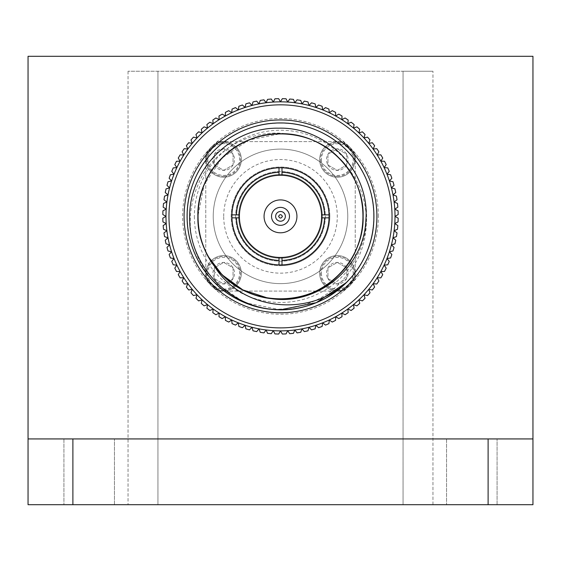 <?xml version="1.0" encoding="UTF-8"?>
<svg xmlns="http://www.w3.org/2000/svg" width="561" height="561" viewBox="0 0 561 561"><rect width="100%" height="100%" fill="white"/><g stroke="black" fill="none" stroke-linecap="round" stroke-linejoin="round"><path stroke-width="0.42" stroke-dasharray="2.81 2.1" d="M394.117 230.711A114.514 114.514 0 0 0 395.014 216.357A114.514 114.514 0 0 1 394.117 230.711L397.476 229.295A117.691 117.691 0 0 0 397.833 225.571L394.79 223.551L398.058 221.925A117.691 117.691 0 0 0 398.177 218.18L395.014 216.357A114.514 114.514 0 0 0 391.417 187.879L394.025 185.326A117.691 117.691 0 0 0 392.981 181.729L389.411 180.972A114.514 114.514 0 0 0 187.851 149.044L184.225 148.665A117.691 117.691 0 0 0 182.122 151.765L183.812 154.997A114.514 114.514 0 0 0 259.042 328.844L260.241 332.294A117.691 117.691 0 0 0 263.943 332.876L266.145 329.973A114.514 114.514 0 0 0 380.849 271.531L384.502 271.454A117.691 117.691 0 0 0 386.199 268.116L384.117 265.115A114.514 114.514 0 0 0 394.117 230.711A114.514 114.514 0 0 1 392.988 237.815L396.431 236.616A117.691 117.691 0 0 0 397.02 232.92L394.117 230.711M395.75 240.199L392.988 237.815A114.514 114.514 0 0 1 391.417 244.834L394.93 243.86A117.691 117.691 0 0 0 395.75 240.199M394.025 247.387L391.417 244.834A114.514 114.514 0 0 1 389.411 251.749L392.981 250.991A117.691 117.691 0 0 0 394.025 247.387M391.851 254.456L389.411 251.749A114.514 114.514 0 0 1 386.978 258.516L390.582 257.983A117.691 117.691 0 0 0 391.851 254.456M389.243 261.377L386.978 258.516A114.514 114.514 0 0 1 384.117 265.115L387.756 264.813A117.691 117.691 0 0 0 389.243 261.377M384.117 265.115A114.514 114.514 0 0 1 377.188 277.723L380.835 277.87A117.691 117.691 0 0 0 382.742 274.645L380.849 271.531M378.878 280.956L377.188 277.723A114.514 114.514 0 0 1 373.149 283.67L376.775 284.048A117.691 117.691 0 0 0 378.878 280.956M374.629 287.001L373.149 283.67A114.514 114.514 0 0 1 368.738 289.357L372.336 289.96A117.691 117.691 0 0 0 374.629 287.001M358.893 299.84L362.385 300.892A117.691 117.691 0 0 0 365.036 298.242L363.977 294.749A114.514 114.514 0 0 1 353.493 304.595L356.915 305.864A117.691 117.691 0 0 0 359.727 303.389L358.893 299.84M370.008 292.772L368.738 289.357A114.514 114.514 0 0 1 363.977 294.749L367.532 295.584A117.691 117.691 0 0 0 370.008 292.772M354.103 308.192L353.493 304.595A114.514 114.514 0 0 1 347.813 309.006L351.144 310.485A117.691 117.691 0 0 0 354.103 308.192M348.192 312.631L347.813 309.006A114.514 114.514 0 0 1 341.859 313.052L345.092 314.742A117.691 117.691 0 0 0 348.192 312.631M342.014 316.692L341.859 313.052A114.514 114.514 0 0 1 335.667 316.713L338.788 318.599A117.691 117.691 0 0 0 342.014 316.692M335.59 320.359L335.667 316.713A114.514 114.514 0 0 1 329.258 319.98L332.252 322.056A117.691 117.691 0 0 0 335.59 320.359M328.956 323.613L329.258 319.98A114.514 114.514 0 0 1 322.659 322.834L325.513 325.1A117.691 117.691 0 0 0 328.956 323.613M322.126 326.446L322.659 322.834A114.514 114.514 0 0 1 315.885 325.268L318.599 327.715A117.691 117.691 0 0 0 322.126 326.446M315.128 328.837L315.885 325.268A114.514 114.514 0 0 1 308.978 327.28L311.53 329.882A117.691 117.691 0 0 0 315.128 328.837M307.996 330.794L308.978 327.28A114.514 114.514 0 0 1 301.958 328.844L304.343 331.607A117.691 117.691 0 0 0 307.996 330.794M300.759 332.294L301.958 328.844A114.514 114.514 0 0 1 294.855 329.973L297.057 332.876A117.691 117.691 0 0 0 300.759 332.294M293.438 333.339L294.855 329.973A114.514 114.514 0 0 1 287.688 330.653L289.707 333.69A117.691 117.691 0 0 0 293.438 333.339M286.068 333.914L287.688 330.653A114.514 114.514 0 0 1 280.5 330.878L282.323 334.033A117.691 117.691 0 0 0 286.068 333.914M278.677 334.033L280.5 330.878A114.514 114.514 0 0 1 273.312 330.653L274.932 333.914A117.691 117.691 0 0 0 278.677 334.033M271.293 333.69L273.312 330.653A114.514 114.514 0 0 1 266.145 329.973L267.562 333.339A117.691 117.691 0 0 0 271.293 333.69M266.145 329.973A114.514 114.514 0 0 1 252.022 327.28L253.004 330.794A117.691 117.691 0 0 0 256.658 331.607L259.042 328.844M249.47 329.882L252.022 327.28A114.514 114.514 0 0 1 245.115 325.268L245.872 328.837A117.691 117.691 0 0 0 249.47 329.882M242.401 327.715L245.115 325.268A114.514 114.514 0 0 1 238.341 322.834L238.874 326.446A117.691 117.691 0 0 0 242.401 327.715M235.487 325.1L238.341 322.834A114.514 114.514 0 0 1 231.742 319.98L232.044 323.613A117.691 117.691 0 0 0 235.487 325.1M228.748 322.056L231.742 319.98A114.514 114.514 0 0 1 225.333 316.713L225.41 320.359A117.691 117.691 0 0 0 228.748 322.056M183.812 277.723L182.122 280.956A117.691 117.691 0 0 0 184.225 284.048L187.851 283.67A114.514 114.514 0 0 1 180.151 271.531L178.258 274.645A117.691 117.691 0 0 0 180.165 277.87L183.812 277.723M187.851 283.67L186.371 287.001A117.691 117.691 0 0 0 188.664 289.96L192.262 289.357A114.514 114.514 0 0 1 187.851 283.67M192.262 289.357L190.992 292.772A117.691 117.691 0 0 0 193.468 295.584L197.023 294.749A114.514 114.514 0 0 1 192.262 289.357M197.023 294.749L195.964 298.242A117.691 117.691 0 0 0 198.615 300.892L202.107 299.84A114.514 114.514 0 0 1 197.023 294.749M202.107 299.84L201.273 303.389A117.691 117.691 0 0 0 204.085 305.864L207.507 304.595A114.514 114.514 0 0 1 202.107 299.84M207.507 304.595L206.897 308.192A117.691 117.691 0 0 0 209.856 310.485L213.187 309.006A114.514 114.514 0 0 1 207.507 304.595M213.187 309.006L212.808 312.631A117.691 117.691 0 0 0 215.908 314.742L219.141 313.052A114.514 114.514 0 0 1 213.187 309.006M222.212 318.599L225.333 316.713A114.514 114.514 0 0 1 219.141 313.052L218.986 316.692A117.691 117.691 0 0 0 222.212 318.599M176.498 271.454L180.151 271.531A114.514 114.514 0 0 1 176.883 265.115L174.801 268.116A117.691 117.691 0 0 0 176.498 271.454M173.244 264.813L176.883 265.115A114.514 114.514 0 0 1 174.022 258.516L171.757 261.377A117.691 117.691 0 0 0 173.244 264.813M170.418 257.983L174.022 258.516A114.514 114.514 0 0 1 171.589 251.749L169.149 254.456A117.691 117.691 0 0 0 170.418 257.983M168.019 250.991L171.589 251.749A114.514 114.514 0 0 1 169.583 244.834L166.975 247.387A117.691 117.691 0 0 0 168.019 250.991M166.07 243.86L169.583 244.834A114.514 114.514 0 0 1 168.012 237.815L165.25 240.199A117.691 117.691 0 0 0 166.07 243.86M164.569 236.616L168.012 237.815A114.514 114.514 0 0 1 166.883 230.711L163.98 232.92A117.691 117.691 0 0 0 164.569 236.616M163.524 229.295L166.883 230.711A114.514 114.514 0 0 1 166.21 223.551L163.167 225.571A117.691 117.691 0 0 0 163.524 229.295M162.942 221.925L166.21 223.551A114.514 114.514 0 0 1 165.986 216.357L162.823 218.18A117.691 117.691 0 0 0 162.942 221.925M162.823 214.533L165.986 216.357A114.514 114.514 0 0 1 166.21 209.169L162.942 210.789A117.691 117.691 0 0 0 162.823 214.533M163.167 207.149L166.21 209.169A114.514 114.514 0 0 1 166.883 202.009L163.524 203.419A117.691 117.691 0 0 0 163.167 207.149M163.98 199.8L166.883 202.009A114.514 114.514 0 0 1 168.012 194.898L164.569 196.098A117.691 117.691 0 0 0 163.98 199.8M165.25 192.514L168.012 194.898A114.514 114.514 0 0 1 169.583 187.879L166.07 188.861A117.691 117.691 0 0 0 165.25 192.514M166.975 185.326L169.583 187.879A114.514 114.514 0 0 1 171.589 180.972L168.019 181.729A117.691 117.691 0 0 0 166.975 185.326M169.149 178.258L171.589 180.972A114.514 114.514 0 0 1 174.022 174.205L170.418 174.737A117.691 117.691 0 0 0 169.149 178.258M171.757 171.343L174.022 174.205A114.514 114.514 0 0 1 176.883 167.599L173.244 167.907A117.691 117.691 0 0 0 171.757 171.343M174.801 164.604L176.883 167.599A114.514 114.514 0 0 1 180.151 161.189L176.498 161.266A117.691 117.691 0 0 0 174.801 164.604M178.258 158.069L180.151 161.189A114.514 114.514 0 0 1 183.812 154.997L180.165 154.843A117.691 117.691 0 0 0 178.258 158.069M183.812 154.997A114.514 114.514 0 0 1 192.262 143.364L188.664 142.753A117.691 117.691 0 0 0 186.371 145.713L187.851 149.044M202.107 132.88L198.615 131.828A117.691 117.691 0 0 0 195.964 134.472L197.023 137.964A114.514 114.514 0 0 1 207.507 128.118L204.085 126.849A117.691 117.691 0 0 0 201.273 129.325L202.107 132.88M190.992 139.941L192.262 143.364A114.514 114.514 0 0 1 197.023 137.964L193.468 137.136A117.691 117.691 0 0 0 190.992 139.941M206.897 124.528L207.507 128.118A114.514 114.514 0 0 1 213.187 123.715L209.856 122.228A117.691 117.691 0 0 0 206.897 124.528M212.808 120.082L213.187 123.715A114.514 114.514 0 0 1 219.141 119.668L215.908 117.978A117.691 117.691 0 0 0 212.808 120.082M218.986 116.022L219.141 119.668A114.514 114.514 0 0 1 225.333 116.008L222.212 114.114A117.691 117.691 0 0 0 218.986 116.022M225.41 112.361L225.333 116.008A114.514 114.514 0 0 1 231.742 112.74L228.748 110.657A117.691 117.691 0 0 0 225.41 112.361M232.044 109.107L231.742 112.74A114.514 114.514 0 0 1 238.341 109.886L235.487 107.614A117.691 117.691 0 0 0 232.044 109.107M238.874 106.274L238.341 109.886A114.514 114.514 0 0 1 245.115 107.446L242.401 105.005A117.691 117.691 0 0 0 238.874 106.274M245.872 103.876L245.115 107.446A114.514 114.514 0 0 1 252.022 105.44L249.47 102.831A117.691 117.691 0 0 0 245.872 103.876M253.004 101.927L252.022 105.44A114.514 114.514 0 0 1 259.042 103.869L256.658 101.106A117.691 117.691 0 0 0 253.004 101.927M260.241 100.426L259.042 103.869A114.514 114.514 0 0 1 266.145 102.747L263.943 99.837A117.691 117.691 0 0 0 260.241 100.426M267.562 99.381L266.145 102.747A114.514 114.514 0 0 1 273.312 102.067L271.293 99.031A117.691 117.691 0 0 0 267.562 99.381M274.932 98.799L273.312 102.067A114.514 114.514 0 0 1 280.5 101.843L278.677 98.68A117.691 117.691 0 0 0 274.932 98.799M282.323 98.68L280.5 101.843A114.514 114.514 0 0 1 287.688 102.067L286.068 98.799A117.691 117.691 0 0 0 282.323 98.68M289.707 99.031L287.688 102.067A114.514 114.514 0 0 1 294.855 102.747L293.438 99.381A117.691 117.691 0 0 0 289.707 99.031M297.057 99.837L294.855 102.747A114.514 114.514 0 0 1 301.958 103.869L300.759 100.426A117.691 117.691 0 0 0 297.057 99.837M304.343 101.106L301.958 103.869A114.514 114.514 0 0 1 308.978 105.44L307.996 101.927A117.691 117.691 0 0 0 304.343 101.106M311.53 102.831L308.978 105.44A114.514 114.514 0 0 1 315.885 107.446L315.128 103.876A117.691 117.691 0 0 0 311.53 102.831M318.599 105.005L315.885 107.446A114.514 114.514 0 0 1 322.659 109.886L322.126 106.274A117.691 117.691 0 0 0 318.599 105.005M325.513 107.614L322.659 109.886A114.514 114.514 0 0 1 329.258 112.74L328.956 109.107A117.691 117.691 0 0 0 325.513 107.614M332.252 110.657L329.258 112.74A114.514 114.514 0 0 1 335.667 116.008L335.59 112.361A117.691 117.691 0 0 0 332.252 110.657M338.788 114.114L335.667 116.008A114.514 114.514 0 0 1 341.859 119.668L342.014 116.022A117.691 117.691 0 0 0 338.788 114.114M345.092 117.978L341.859 119.668A114.514 114.514 0 0 1 347.813 123.715L348.192 120.082A117.691 117.691 0 0 0 345.092 117.978M368.738 143.364L370.008 139.941A117.691 117.691 0 0 0 367.532 137.136L363.977 137.964A114.514 114.514 0 0 1 373.149 149.044L374.629 145.713A117.691 117.691 0 0 0 372.336 142.753L368.738 143.364M363.977 137.964L365.036 134.472A117.691 117.691 0 0 0 362.385 131.828L358.893 132.88A114.514 114.514 0 0 1 363.977 137.964M358.893 132.88L359.727 129.325A117.691 117.691 0 0 0 356.915 126.849L353.493 128.118A114.514 114.514 0 0 1 358.893 132.88M351.144 122.228L347.813 123.715A114.514 114.514 0 0 1 353.493 128.118L354.103 124.528A117.691 117.691 0 0 0 351.144 122.228M376.775 148.665L373.149 149.044A114.514 114.514 0 0 1 377.188 154.997L378.878 151.765A117.691 117.691 0 0 0 376.775 148.665M380.835 154.843L377.188 154.997A114.514 114.514 0 0 1 380.849 161.189L382.742 158.069A117.691 117.691 0 0 0 380.835 154.843M384.502 161.266L380.849 161.189A114.514 114.514 0 0 1 384.117 167.599L386.199 164.604A117.691 117.691 0 0 0 384.502 161.266M387.756 167.907L384.117 167.599A114.514 114.514 0 0 1 386.978 174.205L389.243 171.343A117.691 117.691 0 0 0 387.756 167.907M390.582 174.737L386.978 174.205A114.514 114.514 0 0 1 389.411 180.972L391.851 178.258A117.691 117.691 0 0 0 390.582 174.737M389.411 180.972A114.514 114.514 0 0 1 392.988 194.898L395.75 192.514A117.691 117.691 0 0 0 394.93 188.861L391.417 187.879M396.431 196.098L392.988 194.898A114.514 114.514 0 0 1 394.117 202.009L397.02 199.8A117.691 117.691 0 0 0 396.431 196.098M397.476 203.419L394.117 202.009A114.514 114.514 0 0 1 394.79 209.169L397.833 207.149A117.691 117.691 0 0 0 397.476 203.419M280.5 207.388A8.969 8.969 0 0 1 288.27 220.845A8.969 8.969 0 0 1 272.73 220.845A8.969 8.969 0 0 1 280.5 207.388M280.5 199.919A16.444 16.444 0 0 1 294.735 224.582A16.444 16.444 0 0 1 266.265 224.582A16.444 16.444 0 0 1 280.5 199.919M280.5 175.256A41.1 41.1 0 0 0 244.905 236.91A41.1 41.1 0 0 0 316.095 236.91A41.1 41.1 0 0 0 280.5 175.256M279.006 264.911L279.006 257.436M239.421 217.85L231.945 217.85M239.421 214.863L231.945 214.863M279.006 175.284L279.006 167.802M281.994 264.911L281.994 257.436M281.994 175.284L281.994 167.802M321.579 214.863L329.055 214.863M321.579 217.85L327.126 217.85M280.5 167.781A48.576 48.576 0 0 1 322.568 240.648A48.576 48.576 0 0 1 238.432 240.648A48.576 48.576 0 0 1 280.5 167.781M267.499 297.961C228.025 292.414 197.269 255.739 197.872 216.357C196.715 172.234 236.37 132.571 280.5 133.728C324.63 132.571 364.285 172.234 363.128 216.357C362.771 239.028 354.699 258.502 338.928 274.785C308.543 306.804 252.457 306.804 222.072 274.785C206.301 258.502 198.229 239.028 197.872 216.357C196.715 172.234 236.37 132.571 280.5 133.728C324.63 132.571 364.285 172.234 363.128 216.357C364.285 260.486 324.63 300.142 280.5 298.992C236.37 300.142 196.715 260.486 197.872 216.357C198.229 193.692 206.301 174.212 222.072 157.929C252.457 125.909 308.543 125.909 338.928 157.929C370.947 188.314 370.947 244.4 338.928 274.785C308.543 306.804 252.457 306.804 222.072 274.785C190.053 244.4 190.053 188.314 222.072 157.929C240.816 140.061 262.976 132.13 288.55 134.121C254.028 128.399 217.654 147.024 201.28 177.669C184.471 211.644 186.82 244.308 208.32 275.661A93.414 93.414 0 0 0 271.398 309.328C309.469 309.742 337.925 293.515 356.782 260.662C373.044 229.863 368.43 189.464 344.342 163.903C329.672 146.568 311.075 136.646 288.55 134.121L280.5 133.728L248.881 140.019L222.072 157.929L204.162 184.737L197.872 216.357M280.5 309.777C230.613 311.082 185.775 266.244 187.086 216.357C185.775 166.47 230.613 121.632 280.5 122.943C330.387 121.632 375.225 166.47 373.914 216.357C375.225 266.244 330.387 311.082 280.5 309.777C254.876 309.363 232.857 300.247 214.442 282.414C178.244 248.06 178.244 184.653 214.442 150.306C248.796 114.1 312.204 114.1 346.558 150.306C382.756 184.653 382.756 248.06 346.558 282.414C312.204 318.613 248.796 318.613 214.442 282.414C178.244 248.06 178.244 184.653 214.442 150.306C248.796 114.1 312.204 114.1 346.558 150.306C382.756 184.653 382.756 248.06 346.558 282.414C312.204 318.613 248.796 318.613 214.442 282.414C178.244 248.06 178.244 184.653 214.442 150.306C248.796 114.1 312.204 114.1 346.558 150.306C382.756 184.653 382.756 248.06 346.558 282.414C310.072 321.348 240.599 317.624 208.32 275.661C240.599 317.624 310.072 321.348 346.558 282.414C382.756 248.06 382.756 184.653 346.558 150.306C312.204 114.1 248.796 114.1 214.442 150.306C178.244 184.653 178.244 248.06 214.442 282.414C248.796 318.613 312.204 318.613 346.558 282.414C382.756 248.06 382.756 184.653 346.558 150.306C312.204 114.1 248.796 114.1 214.442 150.306C178.244 184.653 178.244 248.06 214.442 282.414C248.796 318.613 312.204 318.613 346.558 282.414C382.756 248.06 382.756 184.653 346.558 150.306C312.204 114.1 248.796 114.1 214.442 150.306C178.244 184.653 178.244 248.06 214.442 282.414C232.857 300.247 254.876 309.363 280.5 309.777C330.387 311.082 375.225 266.244 373.914 216.357C375.225 166.47 330.387 121.632 280.5 122.943C230.613 121.632 185.775 166.47 187.086 216.357C185.775 266.244 230.613 311.082 280.5 309.777C230.613 311.082 185.775 266.244 187.086 216.357C185.775 166.47 230.613 121.632 280.5 122.943C330.387 121.632 375.225 166.47 373.914 216.357C375.225 266.244 330.387 311.082 280.5 309.777C254.876 309.363 232.857 300.247 214.442 282.414C178.244 248.06 178.244 184.653 214.442 150.306C248.796 114.1 312.204 114.1 346.558 150.306C382.756 184.653 382.756 248.06 346.558 282.414C312.204 318.613 248.796 318.613 214.442 282.414C178.244 248.06 178.244 184.653 214.442 150.306C248.796 114.1 312.204 114.1 346.558 150.306C382.756 184.653 382.756 248.06 346.558 282.414C312.204 318.613 248.796 318.613 214.442 282.414C178.244 248.06 178.244 184.653 214.442 150.306C248.796 114.1 312.204 114.1 346.558 150.306C382.756 184.653 382.756 248.06 346.558 282.414C310.072 321.348 240.599 317.624 208.32 275.661C240.599 317.624 310.072 321.348 346.558 282.414C382.756 248.06 382.756 184.653 346.558 150.306C312.204 114.1 248.796 114.1 214.442 150.306C178.244 184.653 178.244 248.06 214.442 282.414C248.796 318.613 312.204 318.613 346.558 282.414C382.756 248.06 382.756 184.653 346.558 150.306C312.204 114.1 248.796 114.1 214.442 150.306C178.244 184.653 178.244 248.06 214.442 282.414C248.796 318.613 312.204 318.613 346.558 282.414C382.756 248.06 382.756 184.653 346.558 150.306C312.204 114.1 248.796 114.1 214.442 150.306C178.244 184.653 178.244 248.06 214.442 282.414C232.857 300.247 254.876 309.363 280.5 309.777C330.387 311.082 375.225 266.244 373.914 216.357C375.225 166.47 330.387 121.632 280.5 122.943C230.613 121.632 185.775 166.47 187.086 216.357C185.775 266.244 230.613 311.082 280.5 309.777A93.414 93.414 0 0 1 190.263 192.178A93.414 93.414 0 0 1 327.21 135.46A93.414 93.414 0 0 1 346.558 282.414C312.204 318.613 248.796 318.613 214.442 282.414C178.244 248.06 178.244 184.653 214.442 150.306C248.796 114.1 312.204 114.1 346.558 150.306C382.756 184.653 382.756 248.06 346.558 282.414C312.204 318.613 248.796 318.613 214.442 282.414C178.244 248.06 178.244 184.653 214.442 150.306C248.796 114.1 312.204 114.1 346.558 150.306C364.384 168.714 373.507 190.733 373.914 216.357C375.225 266.244 330.387 311.082 280.5 309.777C230.613 311.082 185.775 266.244 187.086 216.357C185.775 166.47 230.613 121.632 280.5 122.943C330.387 121.632 375.225 166.47 373.914 216.357C375.225 266.244 330.387 311.082 280.5 309.777C230.613 311.082 185.775 266.244 187.086 216.357C185.775 166.47 230.613 121.632 280.5 122.943C330.387 121.632 375.225 166.47 373.914 216.357C375.653 269.687 323.893 316.18 271.398 309.328L280.57 309.777M280.535 309.777L244.75 302.667L214.442 282.414L208.32 275.661M344.342 163.903C327.673 144.408 306.39 134.352 280.5 133.728C236.37 132.571 196.715 172.234 197.872 216.357C196.715 260.486 236.37 300.142 280.5 298.992C324.63 300.142 364.285 260.486 363.128 216.357C362.771 193.692 354.699 174.212 338.928 157.929C308.543 125.909 252.457 125.909 222.072 157.929C190.053 188.314 190.053 244.4 222.072 274.785C252.457 306.804 308.543 306.804 338.928 274.785C370.947 244.4 370.947 188.314 338.928 157.929C308.543 125.909 252.457 125.909 222.072 157.929C206.301 174.212 198.229 193.692 197.872 216.357C196.715 260.486 236.37 300.142 280.5 298.992C303.164 298.627 322.645 290.556 338.928 274.785C370.947 244.4 370.947 188.314 338.928 157.929C308.543 125.909 252.457 125.909 222.072 157.929C193.797 185.347 189.618 233.032 213.608 264.869M346.558 282.414C312.204 318.613 248.796 318.613 214.442 282.414C178.244 248.06 178.244 184.653 214.442 150.306C248.796 114.1 312.204 114.1 346.558 150.306C382.756 184.653 382.756 248.06 346.558 282.414C312.204 318.613 248.796 318.613 214.442 282.414C178.244 248.06 178.244 184.653 214.442 150.306C248.796 114.1 312.204 114.1 346.558 150.306C364.384 168.714 373.507 190.733 373.914 216.357C375.225 266.244 330.387 311.082 280.5 309.777C230.613 311.082 185.775 266.244 187.086 216.357C185.775 166.47 230.613 121.632 280.5 122.943C330.387 121.632 375.225 166.47 373.914 216.357C375.225 266.244 330.387 311.082 280.5 309.777C230.613 311.082 185.775 266.244 187.086 216.357C185.775 166.47 230.613 121.632 280.5 122.943C330.387 121.632 375.225 166.47 373.914 216.357C375.653 269.687 323.893 316.18 271.398 309.328C323.893 316.18 375.653 269.687 373.914 216.357C375.225 166.47 330.387 121.632 280.5 122.943C230.613 121.632 185.775 166.47 187.086 216.357C185.775 266.244 230.613 311.082 280.5 309.777C330.387 311.082 375.225 266.244 373.914 216.357C375.225 166.47 330.387 121.632 280.5 122.943C230.613 121.632 185.775 166.47 187.086 216.357C185.775 266.244 230.613 311.082 280.5 309.777C330.387 311.082 375.225 266.244 373.914 216.357C373.507 190.733 364.384 168.714 346.558 150.306C312.204 114.1 248.796 114.1 214.442 150.306C178.244 184.653 178.244 248.06 214.442 282.414C248.796 318.613 312.204 318.613 346.558 282.414C382.756 248.06 382.756 184.653 346.558 150.306C312.204 114.1 248.796 114.1 214.442 150.306C178.244 184.653 178.244 248.06 214.442 282.414C248.796 318.613 312.204 318.613 346.558 282.414C312.204 318.613 248.796 318.613 214.442 282.414C178.244 248.06 178.244 184.653 214.442 150.306C248.796 114.1 312.204 114.1 346.558 150.306C382.756 184.653 382.756 248.06 346.558 282.414C312.204 318.613 248.796 318.613 214.442 282.414C178.244 248.06 178.244 184.653 214.442 150.306C248.796 114.1 312.204 114.1 346.558 150.306C364.384 168.714 373.507 190.733 373.914 216.357C375.225 266.244 330.387 311.082 280.5 309.777C230.613 311.082 185.775 266.244 187.086 216.357C185.775 166.47 230.613 121.632 280.5 122.943C330.387 121.632 375.225 166.47 373.914 216.357C375.225 266.244 330.387 311.082 280.5 309.777C230.613 311.082 185.775 266.244 187.086 216.357C185.775 166.47 230.613 121.632 280.5 122.943C330.387 121.632 375.225 166.47 373.914 216.357C375.653 269.687 323.893 316.18 271.398 309.328M347.764 216.357A67.264 67.264 0 0 1 280.5 283.628A67.264 67.264 0 0 1 213.236 216.357A67.264 67.264 0 0 1 280.5 149.093A67.264 67.264 0 0 1 347.764 216.357M194.379 216.357A86.121 86.121 0 0 0 323.557 290.942A86.121 86.121 0 0 0 323.557 141.779A86.121 86.121 0 0 0 194.379 216.357M378.38 216.357A97.88 97.88 0 0 0 280.5 118.476A97.88 97.88 0 0 0 182.62 216.357A97.88 97.88 0 0 0 280.5 314.237A97.88 97.88 0 0 0 378.38 216.357M168.973 216.357A111.527 111.527 0 0 0 336.263 312.947A111.527 111.527 0 0 0 336.263 119.774A111.527 111.527 0 0 0 168.973 216.357M395.014 216.357A114.514 114.514 0 0 0 280.5 101.843A114.514 114.514 0 0 0 165.986 216.357A114.514 114.514 0 0 0 280.5 330.878A114.514 114.514 0 0 0 395.014 216.357L398.177 214.533A117.691 117.691 0 0 0 398.058 210.789L394.79 209.169A114.514 114.514 0 0 1 395.014 216.357M280.5 174.506A41.851 41.851 0 0 1 316.741 237.282A41.851 41.851 0 0 1 244.259 237.282A41.851 41.851 0 0 1 280.5 174.506A41.851 41.851 0 0 0 238.649 216.357A41.851 41.851 0 0 0 280.5 258.207A41.851 41.851 0 0 0 322.351 216.357A41.851 41.851 0 0 0 280.5 174.506M337.301 176.364A16.753 16.753 0 0 0 354.054 159.612A16.753 16.753 0 0 0 337.301 142.859A16.753 16.753 0 0 0 320.541 159.612A16.753 16.753 0 0 0 337.301 176.364M223.706 176.315A16.753 16.753 0 0 0 240.459 159.562A16.753 16.753 0 0 0 223.706 142.803A16.753 16.753 0 0 0 206.946 159.562A16.753 16.753 0 0 0 223.706 176.315M223.706 289.96A16.753 16.753 0 0 0 240.459 273.207A16.753 16.753 0 0 0 223.706 256.447A16.753 16.753 0 0 0 206.946 273.207A16.753 16.753 0 0 0 223.706 289.96M337.301 289.96A16.753 16.753 0 0 0 354.054 273.207A16.753 16.753 0 0 0 337.301 256.447A16.753 16.753 0 0 0 320.541 273.207A16.753 16.753 0 0 0 337.301 289.96M217.724 141.624L205.768 153.581L205.768 279.133L217.724 291.089L343.276 291.089L355.232 279.133L355.232 153.581L343.276 141.624L217.724 141.624L205.768 153.581L205.768 279.133L217.724 291.089L343.276 291.089L355.232 279.133L355.232 153.581L343.276 141.624L217.724 141.624M319.665 159.612A17.636 17.636 0 0 0 346.116 174.885A17.636 17.636 0 0 0 346.116 144.338A17.636 17.636 0 0 0 319.665 159.612A17.636 17.636 0 0 1 346.116 144.338A17.636 17.636 0 0 1 346.116 174.885A17.636 17.636 0 0 1 319.665 159.612M206.062 159.562A17.636 17.636 0 0 0 232.52 174.836A17.636 17.636 0 0 0 232.52 144.289A17.636 17.636 0 0 0 206.062 159.562A17.636 17.636 0 0 1 232.52 144.289A17.636 17.636 0 0 1 232.52 174.836A17.636 17.636 0 0 1 206.062 159.562M206.069 273.207A17.636 17.636 0 0 0 232.52 288.48A17.636 17.636 0 0 0 232.52 257.934A17.636 17.636 0 0 0 206.069 273.207A17.636 17.636 0 0 1 232.52 257.934A17.636 17.636 0 0 1 232.52 288.48A17.636 17.636 0 0 1 206.069 273.207M319.665 273.207A17.636 17.636 0 0 0 346.116 288.48A17.636 17.636 0 0 0 346.116 257.934A17.636 17.636 0 0 0 319.665 273.207A17.636 17.636 0 0 1 346.116 257.934A17.636 17.636 0 0 1 346.116 288.48A17.636 17.636 0 0 1 319.665 273.207M321.425 159.612A15.876 15.876 0 0 0 341.144 175.011A15.876 15.876 0 0 0 351.305 152.15A15.876 15.876 0 0 0 321.425 159.612M207.829 159.562A15.876 15.876 0 0 0 231.637 173.307A15.876 15.876 0 0 0 231.637 145.811A15.876 15.876 0 0 0 207.829 159.562M207.829 273.207A15.876 15.876 0 0 0 231.637 286.952A15.876 15.876 0 0 0 231.637 259.463A15.876 15.876 0 0 0 207.829 273.207M321.425 273.207A15.876 15.876 0 0 0 345.232 286.952A15.876 15.876 0 0 0 345.232 259.463A15.876 15.876 0 0 0 321.425 273.207M327.954 165.004A10.785 10.785 0 0 0 346.642 165.004A10.785 10.785 0 0 0 330.934 150.902A10.785 10.785 0 0 0 327.954 165.004L337.301 170.397L346.642 165.004L346.642 154.219L337.301 148.826L327.954 154.219L327.954 165.004L337.301 170.397L346.642 165.004L346.642 154.219L337.301 148.826L332.105 151.821L327.954 154.219L327.954 165.004M214.358 164.955A10.785 10.785 0 0 0 233.046 164.955A10.785 10.785 0 0 0 223.706 148.777A10.785 10.785 0 0 0 214.358 164.955L223.706 170.348L233.046 164.955L233.046 154.17L223.706 148.777L214.358 154.17L214.358 164.955L223.706 170.348L233.046 164.955L233.046 154.17L223.706 148.777L214.358 154.17L214.358 164.955M214.365 278.6A10.785 10.785 0 0 0 233.046 278.6A10.785 10.785 0 0 0 223.706 262.422A10.785 10.785 0 0 0 214.365 278.6L223.706 283.992L233.046 278.6L233.046 267.814L223.706 262.422L214.365 267.814L214.365 278.6L223.706 283.992L233.046 278.6L233.046 267.814L223.706 262.422L214.365 267.814L214.365 278.6M327.954 278.6A10.785 10.785 0 0 0 346.642 278.6A10.785 10.785 0 0 0 337.301 262.422A10.785 10.785 0 0 0 327.954 278.6L337.301 283.992L346.642 278.6L346.642 267.814L337.301 262.422L327.954 267.814L327.954 278.6L337.301 283.992L346.642 278.6L346.642 267.814L337.301 262.422L327.954 267.814L327.954 278.6M223.706 216.357A56.794 56.794 0 0 1 280.5 159.562A56.794 56.794 0 0 1 337.294 216.357A56.794 56.794 0 0 1 280.5 273.158A56.794 56.794 0 0 1 223.706 216.357M280.5 283.628A67.264 67.264 0 0 1 222.247 182.725A67.264 67.264 0 0 1 338.753 182.725A67.264 67.264 0 0 1 280.5 283.628M72.888 504.704L72.888 438.933L532.95 438.933L28.05 438.933L28.05 504.704L532.95 504.704L532.95 438.933L488.112 438.933L488.112 504.704M72.888 438.933L488.112 438.933M497.081 438.933L446.556 438.933L497.081 438.933L446.556 438.933L497.081 438.933L497.081 504.704L446.556 504.704L497.081 504.704L446.556 504.704L497.081 504.704L497.081 438.933M114.444 438.933L63.919 438.933L114.444 438.933L63.919 438.933L114.444 438.933L114.444 504.704L63.919 504.704L114.444 504.704L63.919 504.704L114.444 504.704L114.444 438.933M28.05 438.933L28.05 56.296L532.95 56.296L532.95 438.933M403.064 504.704L157.936 504.704L432.959 504.704L403.064 504.704L403.064 71.247L128.041 71.247L432.959 71.247L403.064 71.247L403.064 504.704M157.936 504.704L128.041 504.704L157.936 504.704L157.936 71.247L157.936 504.704M432.959 504.704L432.959 71.247L432.959 504.704M128.041 71.247L128.041 504.704L128.041 71.247M235.662 216.357A44.838 44.838 0 0 0 302.919 255.192A44.838 44.838 0 0 0 302.919 177.528A44.838 44.838 0 0 0 235.662 216.357A44.838 44.838 0 0 1 280.5 171.519A44.838 44.838 0 0 1 325.338 216.357A44.838 44.838 0 0 1 280.5 261.202A44.838 44.838 0 0 1 235.662 216.357M329.826 216.357A49.326 49.326 0 0 0 280.5 167.038A49.326 49.326 0 0 0 231.174 216.357A49.326 49.326 0 0 0 280.5 265.683A49.326 49.326 0 0 0 329.826 216.357M280.5 265.683A49.326 49.326 0 0 0 323.213 191.694A49.326 49.326 0 0 0 237.787 191.694A49.326 49.326 0 0 0 280.5 265.683M280.5 225.326A8.969 8.969 0 0 1 271.531 216.357A8.969 8.969 0 0 1 280.5 207.388A8.969 8.969 0 0 1 289.469 216.357A8.969 8.969 0 0 1 280.5 225.326M289.469 216.357A8.969 8.969 0 0 0 276.019 208.594A8.969 8.969 0 0 0 276.019 224.127A8.969 8.969 0 0 0 289.469 216.357M63.919 438.933L63.919 504.704L63.919 438.933M446.556 438.933L446.556 504.704L446.556 438.933"/><path stroke-width="0.84" d="M380.849 271.531L382.742 274.645A117.691 117.691 0 0 1 380.835 277.87L377.188 277.723L378.878 280.956A117.691 117.691 0 0 1 376.775 284.048L373.149 283.67L374.629 287.001A117.691 117.691 0 0 1 372.336 289.96L368.738 289.357L370.008 292.772A117.691 117.691 0 0 1 367.532 295.584L363.977 294.749L365.036 298.242A117.691 117.691 0 0 1 362.385 300.892L358.893 299.84L359.727 303.389A117.691 117.691 0 0 1 356.915 305.864L353.493 304.595L354.103 308.192A117.691 117.691 0 0 1 351.144 310.485L347.813 309.006L348.192 312.631A117.691 117.691 0 0 1 345.092 314.742L341.859 313.052L342.014 316.692A117.691 117.691 0 0 1 338.788 318.599L335.667 316.713L335.59 320.359A117.691 117.691 0 0 1 332.252 322.056L329.258 319.98L328.956 323.613A117.691 117.691 0 0 1 325.513 325.1L322.659 322.834L322.126 326.446A117.691 117.691 0 0 1 318.599 327.715L315.885 325.268L315.128 328.837A117.691 117.691 0 0 1 311.53 329.882L308.978 327.28L307.996 330.794A117.691 117.691 0 0 1 304.343 331.607L301.958 328.844L300.759 332.294A117.691 117.691 0 0 1 297.057 332.876L294.855 329.973L293.438 333.339A117.691 117.691 0 0 1 289.707 333.69L287.688 330.653L286.068 333.914A117.691 117.691 0 0 1 282.323 334.033L280.5 330.878L278.677 334.033A117.691 117.691 0 0 1 274.932 333.914L273.312 330.653L271.293 333.69A117.691 117.691 0 0 1 267.562 333.339L266.145 329.973L263.943 332.876A117.691 117.691 0 0 1 260.241 332.294L259.042 328.844L256.658 331.607A117.691 117.691 0 0 1 253.004 330.794L252.022 327.28L249.47 329.882A117.691 117.691 0 0 1 245.872 328.837L245.115 325.268L242.401 327.715A117.691 117.691 0 0 1 238.874 326.446L238.341 322.834L235.487 325.1A117.691 117.691 0 0 1 232.044 323.613L231.742 319.98L228.748 322.056A117.691 117.691 0 0 1 225.41 320.359L225.333 316.713L222.212 318.599A117.691 117.691 0 0 1 218.986 316.692L219.141 313.052L215.908 314.742A117.691 117.691 0 0 1 212.808 312.631L213.187 309.006L209.856 310.485A117.691 117.691 0 0 1 206.897 308.192L207.507 304.595L204.085 305.864A117.691 117.691 0 0 1 201.273 303.389L202.107 299.84L198.615 300.892A117.691 117.691 0 0 1 195.964 298.242L197.023 294.749L193.468 295.584A117.691 117.691 0 0 1 190.992 292.772L192.262 289.357L188.664 289.96A117.691 117.691 0 0 1 186.371 287.001L187.851 283.67L184.225 284.048A117.691 117.691 0 0 1 182.122 280.956L183.812 277.723L180.165 277.87A117.691 117.691 0 0 1 178.258 274.645L180.151 271.531L176.498 271.454A117.691 117.691 0 0 1 174.801 268.116L176.883 265.115L173.244 264.813A117.691 117.691 0 0 1 171.757 261.377L174.022 258.516L170.418 257.983A117.691 117.691 0 0 1 169.149 254.456L171.589 251.749L168.019 250.991A117.691 117.691 0 0 1 166.975 247.387L169.583 244.834L166.07 243.86A117.691 117.691 0 0 1 165.25 240.199L168.012 237.815L164.569 236.616A117.691 117.691 0 0 1 163.98 232.92L166.883 230.711L163.524 229.295A117.691 117.691 0 0 1 163.167 225.571L166.21 223.551L162.942 221.925A117.691 117.691 0 0 1 162.823 218.18L165.986 216.357L162.823 214.533A117.691 117.691 0 0 1 162.942 210.789L166.21 209.169L163.167 207.149A117.691 117.691 0 0 1 163.524 203.419L166.883 202.009L163.98 199.8A117.691 117.691 0 0 1 164.569 196.098L168.012 194.898L165.25 192.514A117.691 117.691 0 0 1 166.07 188.861L169.583 187.879L166.975 185.326A117.691 117.691 0 0 1 168.019 181.729L171.589 180.972L169.149 178.258A117.691 117.691 0 0 1 170.418 174.737L174.022 174.205L171.757 171.343A117.691 117.691 0 0 1 173.244 167.907L176.883 167.599L174.801 164.604A117.691 117.691 0 0 1 176.498 161.266L180.151 161.189L178.258 158.069A117.691 117.691 0 0 1 180.165 154.843L183.812 154.997L182.122 151.765A117.691 117.691 0 0 1 184.225 148.665L187.851 149.044L186.371 145.713A117.691 117.691 0 0 1 188.664 142.753L192.262 143.364L190.992 139.941A117.691 117.691 0 0 1 193.468 137.136L197.023 137.964L195.964 134.472A117.691 117.691 0 0 1 198.615 131.828L202.107 132.88L201.273 129.325A117.691 117.691 0 0 1 204.085 126.849L207.507 128.118L206.897 124.528A117.691 117.691 0 0 1 209.856 122.228L213.187 123.715L212.808 120.082A117.691 117.691 0 0 1 215.908 117.978L219.141 119.668L218.986 116.022A117.691 117.691 0 0 1 222.212 114.114L225.333 116.008L225.41 112.361A117.691 117.691 0 0 1 228.748 110.657L231.742 112.74L232.044 109.107A117.691 117.691 0 0 1 235.487 107.614L238.341 109.886L238.874 106.274A117.691 117.691 0 0 1 242.401 105.005L245.115 107.446L245.872 103.876A117.691 117.691 0 0 1 249.47 102.831L252.022 105.44L253.004 101.927A117.691 117.691 0 0 1 256.658 101.106L259.042 103.869L260.241 100.426A117.691 117.691 0 0 1 263.943 99.837L266.145 102.747L267.562 99.381A117.691 117.691 0 0 1 271.293 99.031L273.312 102.067L274.932 98.799A117.691 117.691 0 0 1 278.677 98.68L280.5 101.843L282.323 98.68A117.691 117.691 0 0 1 286.068 98.799L287.688 102.067L289.707 99.031A117.691 117.691 0 0 1 293.438 99.381L294.855 102.747L297.057 99.837A117.691 117.691 0 0 1 300.759 100.426L301.958 103.869L304.343 101.106A117.691 117.691 0 0 1 307.996 101.927L308.978 105.44L311.53 102.831A117.691 117.691 0 0 1 315.128 103.876L315.885 107.446L318.599 105.005A117.691 117.691 0 0 1 322.126 106.274L322.659 109.886L325.513 107.614A117.691 117.691 0 0 1 328.956 109.107L329.258 112.74L332.252 110.657A117.691 117.691 0 0 1 335.59 112.361L335.667 116.008L338.788 114.114A117.691 117.691 0 0 1 342.014 116.022L341.859 119.668L345.092 117.978A117.691 117.691 0 0 1 348.192 120.082L347.813 123.715L351.144 122.228A117.691 117.691 0 0 1 354.103 124.528L353.493 128.118L356.915 126.849A117.691 117.691 0 0 1 359.727 129.325L358.893 132.88L362.385 131.828A117.691 117.691 0 0 1 365.036 134.472L363.977 137.964L367.532 137.136A117.691 117.691 0 0 1 370.008 139.941L368.738 143.364L372.336 142.753A117.691 117.691 0 0 1 374.629 145.713L373.149 149.044L376.775 148.665A117.691 117.691 0 0 1 378.878 151.765L377.188 154.997L380.835 154.843A117.691 117.691 0 0 1 382.742 158.069L380.849 161.189L384.502 161.266A117.691 117.691 0 0 1 386.199 164.604L384.117 167.599L387.756 167.907A117.691 117.691 0 0 1 389.243 171.343L386.978 174.205L390.582 174.737A117.691 117.691 0 0 1 391.851 178.258L389.411 180.972L392.981 181.729A117.691 117.691 0 0 1 394.025 185.326L391.417 187.879L394.93 188.861A117.691 117.691 0 0 1 395.75 192.514L392.988 194.898L396.431 196.098A117.691 117.691 0 0 1 397.02 199.8L394.117 202.009L397.476 203.419A117.691 117.691 0 0 1 397.833 207.149L394.79 209.169L398.058 210.789A117.691 117.691 0 0 1 398.177 214.533L395.014 216.357A114.514 114.514 0 0 0 223.243 117.186A114.514 114.514 0 0 0 223.243 315.534A114.514 114.514 0 0 0 395.014 216.357L398.177 218.18A117.691 117.691 0 0 1 398.058 221.925L394.79 223.551L397.833 225.571A117.691 117.691 0 0 1 397.476 229.295L394.117 230.711L397.02 232.92A117.691 117.691 0 0 1 396.431 236.616L392.988 237.815L395.75 240.199A117.691 117.691 0 0 1 394.93 243.86L391.417 244.834L394.025 247.387A117.691 117.691 0 0 1 392.981 250.991L389.411 251.749L391.851 254.456A117.691 117.691 0 0 1 390.582 257.983L386.978 258.516L389.243 261.377A117.691 117.691 0 0 1 387.756 264.813L384.117 265.115L386.199 268.116A117.691 117.691 0 0 1 384.502 271.454L380.849 271.531A114.514 114.514 0 0 0 384.117 265.115M259.042 328.844A114.514 114.514 0 0 0 266.145 329.973M187.851 149.044A114.514 114.514 0 0 0 183.812 154.997M391.417 187.879A114.514 114.514 0 0 0 389.411 180.972M280.5 207.388A8.969 8.969 0 0 1 288.27 220.845A8.969 8.969 0 0 1 272.73 220.845A8.969 8.969 0 0 1 280.5 207.388M280.5 199.919A16.444 16.444 0 0 1 294.735 224.582A16.444 16.444 0 0 1 266.265 224.582A16.444 16.444 0 0 1 280.5 199.919M279.006 260.423L279.006 257.436A41.1 41.1 0 0 1 239.421 217.85L231.945 217.85A48.576 48.576 0 0 1 231.945 214.863L239.421 214.863A41.1 41.1 0 0 1 279.006 175.284L279.006 167.802A48.576 48.576 0 0 1 281.994 167.802L281.994 172.29A44.095 44.095 0 0 1 324.567 214.863L329.055 214.863A48.576 48.576 0 0 1 329.055 217.85L321.579 217.85A41.1 41.1 0 0 1 281.994 257.436L281.994 264.911A48.576 48.576 0 0 1 279.006 264.911L279.006 260.423A44.095 44.095 0 0 1 236.433 217.85M236.433 214.863A44.095 44.095 0 0 1 279.006 172.29M281.994 172.29L281.994 175.284A41.1 41.1 0 0 1 321.579 214.863L324.567 214.863M324.567 217.85A44.095 44.095 0 0 1 281.994 260.423M321.579 217.85A41.1 41.1 0 0 0 321.579 214.863M279.006 257.436A41.1 41.1 0 0 0 281.994 257.436M239.421 214.863A41.1 41.1 0 0 0 239.421 217.85M281.994 175.284A41.1 41.1 0 0 0 279.006 175.284M392.027 216.357A111.527 111.527 0 0 0 224.737 119.774A111.527 111.527 0 0 0 224.737 312.947A111.527 111.527 0 0 0 392.027 216.357M279.006 264.911A48.576 48.576 0 0 1 231.945 217.85M231.945 214.863A48.576 48.576 0 0 1 279.006 167.802M281.994 167.802A48.576 48.576 0 0 1 329.055 214.863M327.126 217.85L329.055 217.85A48.576 48.576 0 0 1 281.994 264.911M280.5 312.765A96.408 96.408 0 0 1 197.009 168.153A96.408 96.408 0 0 1 363.991 168.153A96.408 96.408 0 0 1 280.5 312.765M288.55 134.121C262.976 132.13 240.816 140.061 222.072 157.929C190.053 188.314 190.053 244.4 222.072 274.785C252.457 306.804 308.543 306.804 338.928 274.785C370.947 244.4 370.947 188.314 338.928 157.929C308.543 125.909 252.457 125.909 222.072 157.929C206.301 174.212 198.229 193.692 197.872 216.357C196.715 260.486 236.37 300.142 280.5 298.992C324.63 300.142 364.285 260.486 363.128 216.357C364.285 172.234 324.63 132.571 280.5 133.728C236.37 132.571 196.715 172.234 197.872 216.357C198.229 239.028 206.301 258.502 222.072 274.785C252.457 306.804 308.543 306.804 338.928 274.785C354.699 258.502 362.771 239.028 363.128 216.357C364.285 172.234 324.63 132.571 280.5 133.728C236.37 132.571 196.715 172.234 197.872 216.357C197.269 255.739 228.025 292.414 267.499 297.961C315.345 307.947 364.419 268.235 365.877 219.905C370.05 171.596 327.189 126.772 278.684 128.189C230.283 127.067 187.697 171.266 189.709 219.323C189.323 267.534 232.219 310.072 280.5 309.777A93.414 93.414 0 0 1 199.597 169.653A93.414 93.414 0 0 1 361.403 169.653A93.414 93.414 0 0 1 280.5 309.777M208.468 256.84L222.072 274.785L242.808 289.89L267.499 297.961A82.628 82.628 0 0 1 213.608 264.869C240.143 310.387 308.522 318.171 346.558 282.414L316.264 302.66L280.528 309.777M532.95 438.933L532.95 504.704L488.112 504.704L488.112 438.933L532.95 438.933L532.95 56.296L28.05 56.296L28.05 438.933L72.888 438.933L72.888 504.704L28.05 504.704L28.05 438.933M488.112 504.704L72.888 504.704M488.112 438.933L72.888 438.933M282.407 216.357C281.138 218.629 279.862 218.629 278.593 216.357C279.862 214.092 281.138 214.092 282.407 216.357M275.633 216.357A4.867 4.867 0 0 1 280.5 211.49A4.867 4.867 0 0 1 285.367 216.357A4.867 4.867 0 0 1 280.5 221.223A4.867 4.867 0 0 1 275.633 216.357"/></g></svg>
